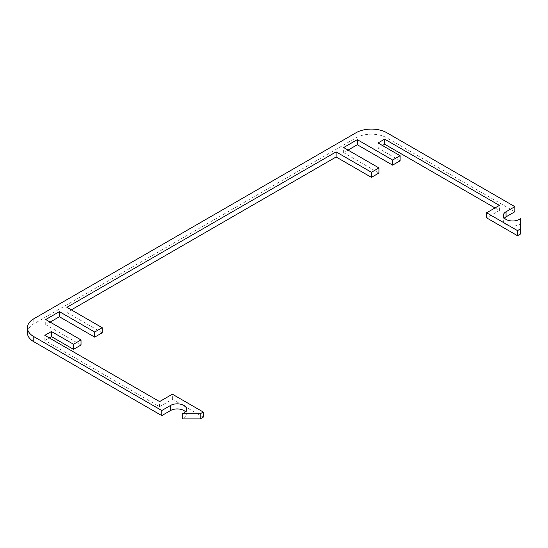 <?xml version="1.0" encoding="UTF-8"?>
<svg xmlns="http://www.w3.org/2000/svg" width="548" height="548" viewBox="0 0 548 548"><rect width="100%" height="100%" fill="white"/><g stroke="black" fill="none" stroke-linecap="round" stroke-linejoin="round"><path stroke-width="0.41" stroke-dasharray="2.74 2.06" d="M514.86 211.761L386.874 137.87A21.845 12.611 0 0 0 355.981 137.87L33.798 323.875A21.845 12.611 0 0 0 27.4 332.794M520.6 233.934L520.6 223.543A9.364 5.405 180 0 1 510.078 225.879A9.364 5.405 180 0 1 503.297 220.68A9.364 5.405 180 0 1 504.4 218.131M495.002 207.939L499.413 210.487L486.617 217.878M400.115 160.804L378.045 148.063L382.463 145.515M378.928 173.031L343.623 152.645L348.035 150.097M102.209 332.794L66.897 312.415L71.315 309.867M81.022 345.028L45.717 324.642L50.128 322.094M203.274 417.138L172.38 399.3L159.584 406.691L44.833 340.438L49.245 337.89M185.491 411.788A9.364 5.405 180 0 1 186.594 414.336A9.364 5.405 180 0 1 182.189 418.919M520.6 223.543L520.6 218.447M499.413 210.487L499.413 205.39M378.045 148.063L378.045 142.966M343.623 152.645L343.623 147.549M66.897 312.415L66.897 307.318M45.717 324.642L45.717 319.546M44.833 340.438L44.833 335.342M159.584 406.691L159.584 401.595M172.38 399.3L172.38 394.204M386.874 132.774L386.874 137.87M355.981 137.87L355.981 132.774M33.798 318.785L33.798 323.875M503.297 215.583L503.297 220.68M186.594 409.24L186.594 414.336"/><path stroke-width="0.82" d="M355.981 132.774A21.845 12.611 180 0 1 386.874 132.774L514.86 206.665L506.037 211.761A9.364 5.405 0 0 0 503.297 215.583A9.364 5.405 0 0 0 510.078 220.782A9.364 5.405 0 0 0 520.6 218.447L520.6 228.838L517.511 230.619L486.617 212.782L499.413 205.39L384.669 139.144L378.045 142.966L400.115 155.707L392.608 160.037L357.303 139.651L343.623 147.549L378.928 167.935L371.428 172.271L336.116 151.885L66.897 307.318L102.209 327.697L94.701 332.033L59.396 311.648L45.717 319.546L81.022 339.931L73.521 344.26L51.45 331.519L44.833 335.342L159.584 401.595L172.38 394.204L203.274 412.041L200.184 413.822L182.189 413.822A9.364 5.405 0 0 0 186.594 409.24A9.364 5.405 0 0 0 180.819 404.246A9.364 5.405 0 0 0 170.613 405.417L161.79 410.514L33.798 336.616A21.845 12.611 180 0 1 27.4 327.697A21.845 12.611 180 0 1 33.798 318.785L355.981 132.774M504.4 218.131A9.364 5.405 180 0 1 506.037 216.857L514.86 211.761L514.86 206.665M486.617 212.782L486.617 217.878L517.511 235.715L520.6 233.934L520.6 228.838M382.463 145.515L384.669 144.24L495.002 207.939M348.035 150.097L357.303 144.747L392.608 165.133L400.115 160.804L400.115 155.707M71.315 309.867L336.116 156.981L371.428 177.367L378.928 173.031L378.928 167.935M50.128 322.094L59.396 316.744L94.701 337.13L102.209 332.794L102.209 327.697M49.245 337.89L51.45 336.616L73.521 349.357L81.022 345.028L81.022 339.931M182.189 413.822L182.189 418.919L200.184 418.919L203.274 417.138L203.274 412.041M27.4 327.697L27.4 332.794A21.845 12.611 0 0 0 33.798 341.712L161.79 415.61L170.613 410.514A9.364 5.405 180 0 1 185.491 411.788M161.79 415.61L161.79 410.514M517.511 235.715L517.511 230.619M384.669 144.24L384.669 139.144M392.608 165.133L392.608 160.037M357.303 144.747L357.303 139.651M371.428 177.367L371.428 172.271M336.116 156.981L336.116 151.885M94.701 337.13L94.701 332.033M59.396 316.744L59.396 311.648M73.521 349.357L73.521 344.26M51.45 336.616L51.45 331.519M200.184 418.919L200.184 413.822M33.798 341.712L33.798 336.616M506.037 216.857L506.037 211.761M170.613 410.514L170.613 405.417"/></g></svg>
